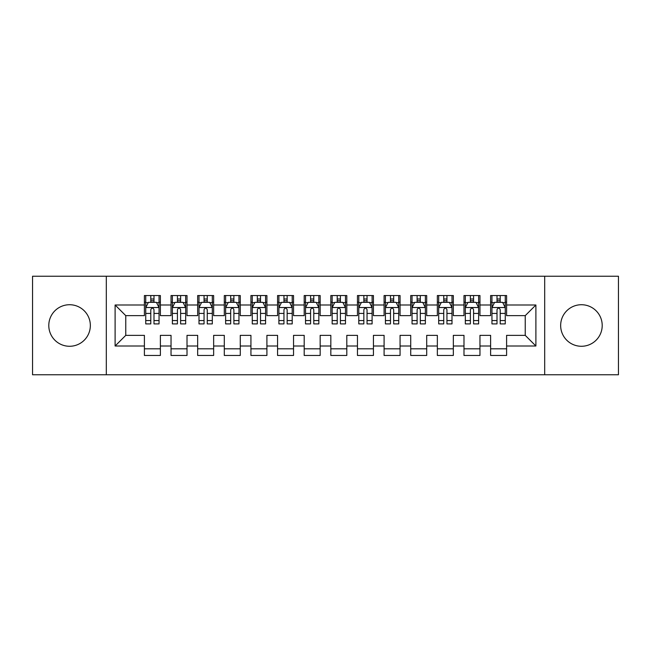 <?xml version="1.0" encoding="UTF-8"?>
<svg xmlns="http://www.w3.org/2000/svg" width="651" height="651" viewBox="0 0 651 651"><rect width="100%" height="100%" fill="white"/><g stroke="black" fill="none" stroke-linecap="round" stroke-linejoin="round"><path stroke-width="0.98" d="M581.433 304.725A20.775 20.775 0 0 0 560.657 325.5A20.775 20.775 0 0 0 581.433 346.275A20.775 20.775 0 0 0 602.208 325.5A20.775 20.775 0 0 0 581.433 304.725M69.567 304.725A20.775 20.775 0 0 0 48.792 325.5A20.775 20.775 0 0 0 69.567 346.275A20.775 20.775 0 0 0 90.343 325.5A20.775 20.775 0 0 0 69.567 304.725M544.684 374.773L618.45 374.773L618.45 276.227L544.684 276.227L544.684 374.773L106.316 374.773L106.316 276.227L32.55 276.227L32.55 374.773L106.316 374.773M544.684 276.227L106.316 276.227M115.105 346.006L115.105 304.993L144.4 304.993L144.4 315.645L125.765 315.645L125.765 335.355L115.105 346.006L144.4 346.006L144.4 355.462L160.382 355.462L160.382 346.006L171.034 346.006L171.034 355.462L187.016 355.462L187.016 346.006L197.668 346.006L197.668 355.462L213.65 355.462L213.65 346.006L224.302 346.006L224.302 355.462L240.276 355.462L240.276 346.006L250.928 346.006L250.928 355.462L266.91 355.462L266.91 346.006L277.562 346.006L277.562 355.462L293.544 355.462L293.544 346.006L304.196 346.006L304.196 355.462L320.17 355.462L320.17 346.006L330.83 346.006L330.83 355.462L346.804 355.462L346.804 346.006L357.456 346.006L357.456 355.462L373.438 355.462L373.438 346.006L384.09 346.006L384.09 355.462L400.072 355.462L400.072 346.006L410.724 346.006L410.724 355.462L426.698 355.462L426.698 346.006L437.35 346.006L437.35 355.462L453.332 355.462L453.332 346.006L463.984 346.006L463.984 355.462L479.966 355.462L479.966 346.006L490.618 346.006L490.618 355.462L506.6 355.462L506.6 335.355L525.235 335.355L525.235 315.645L506.6 315.645L506.6 304.993L535.895 304.993L535.895 346.006L506.6 346.006M506.6 304.993L506.6 295.538L490.618 295.538L490.618 304.993L479.966 304.993L479.966 295.538L463.984 295.538L463.984 304.993L453.332 304.993L453.332 295.538L437.35 295.538L437.35 304.993L426.698 304.993L426.698 295.538L410.724 295.538L410.724 304.993L400.072 304.993L400.072 295.538L384.09 295.538L384.09 304.993L373.438 304.993L373.438 295.538L357.456 295.538L357.456 304.993L346.804 304.993L346.804 295.538L330.83 295.538L330.83 304.993L320.17 304.993L320.17 295.538L304.196 295.538L304.196 304.993L293.544 304.993L293.544 295.538L277.562 295.538L277.562 304.993L266.91 304.993L266.91 295.538L250.928 295.538L250.928 304.993L240.276 304.993L240.276 295.538L224.302 295.538L224.302 304.993L213.65 304.993L213.65 295.538L197.668 295.538L197.668 304.993L187.016 304.993L187.016 295.538L171.034 295.538L171.034 304.993L160.382 304.993L160.382 295.538L144.4 295.538L144.4 304.993M479.966 346.006L479.966 335.355L490.618 335.355L490.618 346.006M535.895 304.993L525.235 315.645M453.332 346.006L453.332 335.355L463.984 335.355L463.984 346.006M490.618 304.993L490.618 315.645L479.966 315.645L479.966 304.993M426.698 346.006L426.698 335.355L437.35 335.355L437.35 346.006M463.984 304.993L463.984 315.645L453.332 315.645L453.332 304.993M400.072 346.006L400.072 335.355L410.724 335.355L410.724 346.006M437.35 304.993L437.35 315.645L426.698 315.645L426.698 304.993M373.438 346.006L373.438 335.355L384.09 335.355L384.09 346.006M410.724 304.993L410.724 315.645L400.072 315.645L400.072 304.993M346.804 346.006L346.804 335.355L357.456 335.355L357.456 346.006M384.09 304.993L384.09 315.645L373.438 315.645L373.438 304.993M320.17 346.006L320.17 335.355L330.83 335.355L330.83 346.006M357.456 304.993L357.456 315.645L346.804 315.645L346.804 304.993M293.544 346.006L293.544 335.355L304.196 335.355L304.196 346.006M330.83 304.993L330.83 315.645L320.17 315.645L320.17 304.993M266.91 346.006L266.91 335.355L277.562 335.355L277.562 346.006M304.196 304.993L304.196 315.645L293.544 315.645L293.544 304.993M240.276 346.006L240.276 335.355L250.928 335.355L250.928 346.006M277.562 304.993L277.562 315.645L266.91 315.645L266.91 304.993M213.65 346.006L213.65 335.355L224.302 335.355L224.302 346.006M250.928 304.993L250.928 315.645L240.276 315.645L240.276 304.993M187.016 346.006L187.016 335.355L197.668 335.355L197.668 346.006M224.302 304.993L224.302 315.645L213.65 315.645L213.65 304.993M160.382 346.006L160.382 335.355L171.034 335.355L171.034 346.006M197.668 304.993L197.668 315.645L187.016 315.645L187.016 304.993M125.765 335.355L144.4 335.355L144.4 346.006M171.034 304.993L171.034 315.645L160.382 315.645L160.382 304.993M490.618 302.194L491.953 302.194M505.266 302.194L506.6 302.194M463.984 302.194L465.319 302.194M478.631 302.194L479.966 302.194M437.35 302.194L438.684 302.194M451.997 302.194L453.332 302.194M410.724 302.194L412.05 302.194M425.372 302.194L426.698 302.194M384.09 302.194L385.425 302.194M398.738 302.194L400.072 302.194M357.456 302.194L358.791 302.194M372.103 302.194L373.438 302.194M330.83 302.194L332.156 302.194M345.478 302.194L346.804 302.194M304.196 302.194L305.522 302.194M318.844 302.194L320.17 302.194M277.562 302.194L278.897 302.194M292.209 302.194L293.544 302.194M250.928 302.194L252.262 302.194M265.575 302.194L266.91 302.194M224.302 302.194L225.628 302.194M238.95 302.194L240.276 302.194M197.668 302.194L199.003 302.194M212.316 302.194L213.65 302.194M171.034 302.194L172.369 302.194M185.681 302.194L187.016 302.194M144.4 302.194L145.734 302.194M159.047 302.194L160.382 302.194M144.4 348.806L160.382 348.806M171.034 348.806L187.016 348.806M197.668 348.806L213.65 348.806M224.302 348.806L240.276 348.806M250.928 348.806L266.91 348.806M277.562 348.806L293.544 348.806M304.196 348.806L320.17 348.806M330.83 348.806L346.804 348.806M357.456 348.806L373.438 348.806M384.09 348.806L400.072 348.806M410.724 348.806L426.698 348.806M437.35 348.806L453.332 348.806M463.984 348.806L479.966 348.806M490.618 348.806L506.6 348.806M115.105 304.993L125.765 315.645M525.235 335.355L535.895 346.006M153.994 299.004L150.796 299.004M159.047 320.561L153.994 320.561L153.994 323.905L159.047 323.905L159.047 307.654L156.386 302.333L148.395 302.333L145.734 307.654L145.734 323.905L150.796 323.905L150.796 320.561L145.734 320.561M145.734 307.654L145.734 295.538M159.047 307.654L159.047 295.538M150.796 302.333L150.796 295.538M153.994 295.538L153.994 302.333M153.994 320.561L153.994 309.656C152.928 307.606 151.862 307.606 150.796 309.656L150.796 320.561M153.994 302.194L150.796 302.194M180.62 299.004L177.43 299.004M185.681 320.561L180.62 320.561L180.62 323.905L185.681 323.905L185.681 307.654L183.021 302.333L175.029 302.333L172.369 307.654L172.369 323.905L177.43 323.905L177.43 320.561L172.369 320.561M172.369 307.654L172.369 295.538M185.681 307.654L185.681 295.538M177.43 302.333L177.43 295.538M180.62 295.538L180.62 302.333M180.62 320.561L180.62 309.656C179.562 307.606 178.496 307.606 177.43 309.656L177.43 320.561M180.62 302.194L177.43 302.194M207.254 299.004L204.056 299.004M212.316 320.561L207.254 320.561L207.254 323.905L212.316 323.905L212.316 307.654L209.655 302.333L201.664 302.333L199.003 307.654L199.003 323.905L204.056 323.905L204.056 320.561L199.003 320.561M199.003 307.654L199.003 295.538M212.316 307.654L212.316 295.538M204.056 302.333L204.056 295.538M207.254 295.538L207.254 302.333M207.254 320.561L207.254 309.656C206.188 307.606 205.122 307.606 204.056 309.656L204.056 320.561M207.254 302.194L204.056 302.194M233.888 299.004L230.69 299.004M238.95 320.561L233.888 320.561L233.888 323.905L238.95 323.905L238.95 307.654L236.28 302.333L228.298 302.333L225.628 307.654L225.628 323.905L230.69 323.905L230.69 320.561L225.628 320.561M225.628 307.654L225.628 295.538M238.95 307.654L238.95 295.538M230.69 302.333L230.69 295.538M233.888 295.538L233.888 302.333M233.888 320.561L233.888 309.656C232.822 307.606 231.756 307.606 230.69 309.656L230.69 320.561M233.888 302.194L230.69 302.194M260.522 299.004L257.324 299.004M265.575 320.561L260.522 320.561L260.522 323.905L265.575 323.905L265.575 307.654L262.914 302.333L254.923 302.333L252.262 307.654L252.262 323.905L257.324 323.905L257.324 320.561L252.262 320.561M252.262 307.654L252.262 295.538M265.575 307.654L265.575 295.538M257.324 302.333L257.324 295.538M260.522 295.538L260.522 302.333M260.522 320.561L260.522 309.656C259.456 307.606 258.39 307.606 257.324 309.656L257.324 320.561M260.522 302.194L257.324 302.194M287.148 299.004L283.958 299.004M292.209 320.561L287.148 320.561L287.148 323.905L292.209 323.905L292.209 307.654L289.549 302.333L281.558 302.333L278.897 307.654L278.897 323.905L283.958 323.905L283.958 320.561L278.897 320.561M278.897 307.654L278.897 295.538M292.209 307.654L292.209 295.538M283.958 302.333L283.958 295.538M287.148 295.538L287.148 302.333M287.148 320.561L287.148 309.656C286.09 307.606 285.024 307.606 283.958 309.656L283.958 320.561M287.148 302.194L283.958 302.194M313.782 299.004L310.584 299.004M318.844 320.561L313.782 320.561L313.782 323.905L318.844 323.905L318.844 307.654L316.183 302.333L308.192 302.333L305.522 307.654L305.522 323.905L310.584 323.905L310.584 320.561L305.522 320.561M305.522 307.654L305.522 295.538M318.844 307.654L318.844 295.538M310.584 302.333L310.584 295.538M313.782 295.538L313.782 302.333M313.782 320.561L313.782 309.656C312.716 307.606 311.65 307.606 310.584 309.656L310.584 320.561M313.782 302.194L310.584 302.194M340.416 299.004L337.218 299.004M345.478 320.561L340.416 320.561L340.416 323.905L345.478 323.905L345.478 307.654L342.808 302.333L334.817 302.333L332.156 307.654L332.156 323.905L337.218 323.905L337.218 320.561L332.156 320.561M332.156 307.654L332.156 295.538M345.478 307.654L345.478 295.538M337.218 302.333L337.218 295.538M340.416 295.538L340.416 302.333M340.416 320.561L340.416 309.656C339.35 307.606 338.284 307.606 337.218 309.656L337.218 320.561M340.416 302.194L337.218 302.194M367.042 299.004L363.852 299.004M372.103 320.561L367.042 320.561L367.042 323.905L372.103 323.905L372.103 307.654L369.442 302.333L361.451 302.333L358.791 307.654L358.791 323.905L363.852 323.905L363.852 320.561L358.791 320.561M358.791 307.654L358.791 295.538M372.103 307.654L372.103 295.538M363.852 302.333L363.852 295.538M367.042 295.538L367.042 302.333M367.042 320.561L367.042 309.656C365.984 307.606 364.918 307.606 363.852 309.656L363.852 320.561M367.042 302.194L363.852 302.194M393.676 299.004L390.478 299.004M398.738 320.561L393.676 320.561L393.676 323.905L398.738 323.905L398.738 307.654L396.077 302.333L388.086 302.333L385.425 307.654L385.425 323.905L390.478 323.905L390.478 320.561L385.425 320.561M385.425 307.654L385.425 295.538M398.738 307.654L398.738 295.538M390.478 302.333L390.478 295.538M393.676 295.538L393.676 302.333M393.676 320.561L393.676 309.656C392.61 307.606 391.552 307.606 390.478 309.656L390.478 320.561M393.676 302.194L390.478 302.194M420.31 299.004L417.112 299.004M425.372 320.561L420.31 320.561L420.31 323.905L425.372 323.905L425.372 307.654L422.702 302.333L414.72 302.333L412.05 307.654L412.05 323.905L417.112 323.905L417.112 320.561L412.05 320.561M412.05 307.654L412.05 295.538M425.372 307.654L425.372 295.538M417.112 302.333L417.112 295.538M420.31 295.538L420.31 302.333M420.31 320.561L420.31 309.656C419.244 307.606 418.178 307.606 417.112 309.656L417.112 320.561M420.31 302.194L417.112 302.194M446.944 299.004L443.746 299.004M451.997 320.561L446.944 320.561L446.944 323.905L451.997 323.905L451.997 307.654L449.336 302.333L441.345 302.333L438.684 307.654L438.684 323.905L443.746 323.905L443.746 320.561L438.684 320.561M438.684 307.654L438.684 295.538M451.997 307.654L451.997 295.538M443.746 302.333L443.746 295.538M446.944 295.538L446.944 302.333M446.944 320.561L446.944 309.656C445.878 307.606 444.812 307.606 443.746 309.656L443.746 320.561M446.944 302.194L443.746 302.194M473.57 299.004L470.38 299.004M478.631 320.561L473.57 320.561L473.57 323.905L478.631 323.905L478.631 307.654L475.971 302.333L467.979 302.333L465.319 307.654L465.319 323.905L470.38 323.905L470.38 320.561L465.319 320.561M465.319 307.654L465.319 295.538M478.631 307.654L478.631 295.538M470.38 302.333L470.38 295.538M473.57 295.538L473.57 302.333M473.57 320.561L473.57 309.656C472.512 307.606 471.446 307.606 470.38 309.656L470.38 320.561M473.57 302.194L470.38 302.194M500.204 299.004L497.006 299.004M505.266 320.561L500.204 320.561L500.204 323.905L505.266 323.905L505.266 307.654L502.605 302.333L494.614 302.333L491.953 307.654L491.953 323.905L497.006 323.905L497.006 320.561L491.953 320.561M491.953 307.654L491.953 295.538M505.266 307.654L505.266 295.538M497.006 302.333L497.006 295.538M500.204 295.538L500.204 302.333M500.204 320.561L500.204 309.656C499.138 307.606 498.072 307.606 497.006 309.656L497.006 320.561M500.204 302.194L497.006 302.194M158.982 307.524L145.8 307.524M145.734 302.65L148.241 302.65M156.549 302.65L159.047 302.65M150.796 313.424L145.734 313.424M159.047 313.424L153.994 313.424M153.994 300.697L150.796 300.697M185.616 307.524L172.434 307.524M172.369 302.65L174.867 302.65M183.183 302.65L185.681 302.65M177.43 313.424L172.369 313.424M185.681 313.424L180.62 313.424M180.62 300.697L177.43 300.697M212.25 307.524L199.068 307.524M199.003 302.65L201.501 302.65M209.809 302.65L212.316 302.65M204.056 313.424L199.003 313.424M212.316 313.424L207.254 313.424M207.254 300.697L204.056 300.697M238.876 307.524L225.694 307.524M225.628 302.65L228.135 302.65M236.443 302.65L238.95 302.65M230.69 313.424L225.628 313.424M238.95 313.424L233.888 313.424M233.888 300.697L230.69 300.697M265.51 307.524L252.328 307.524M252.262 302.65L254.769 302.65M263.077 302.65L265.575 302.65M257.324 313.424L252.262 313.424M265.575 313.424L260.522 313.424M260.522 300.697L257.324 300.697M292.144 307.524L278.962 307.524M278.897 302.65L281.395 302.65M289.703 302.65L292.209 302.65M283.958 313.424L278.897 313.424M292.209 313.424L287.148 313.424M287.148 300.697L283.958 300.697M318.778 307.524L305.596 307.524M305.522 302.65L308.029 302.65M316.337 302.65L318.844 302.65M310.584 313.424L305.522 313.424M318.844 313.424L313.782 313.424M313.782 300.697L310.584 300.697M345.404 307.524L332.222 307.524M332.156 302.65L334.663 302.65M342.971 302.65L345.478 302.65M337.218 313.424L332.156 313.424M345.478 313.424L340.416 313.424M340.416 300.697L337.218 300.697M372.038 307.524L358.856 307.524M358.791 302.65L361.297 302.65M369.605 302.65L372.103 302.65M363.852 313.424L358.791 313.424M372.103 313.424L367.042 313.424M367.042 300.697L363.852 300.697M398.672 307.524L385.49 307.524M385.425 302.65L387.923 302.65M396.231 302.65L398.738 302.65M390.478 313.424L385.425 313.424M398.738 313.424L393.676 313.424M393.676 300.697L390.478 300.697M425.306 307.524L412.124 307.524M412.05 302.65L414.557 302.65M422.865 302.65L425.372 302.65M417.112 313.424L412.05 313.424M425.372 313.424L420.31 313.424M420.31 300.697L417.112 300.697M451.932 307.524L438.75 307.524M438.684 302.65L441.191 302.65M449.499 302.65L451.997 302.65M443.746 313.424L438.684 313.424M451.997 313.424L446.944 313.424M446.944 300.697L443.746 300.697M478.566 307.524L465.384 307.524M465.319 302.65L467.817 302.65M476.133 302.65L478.631 302.65M470.38 313.424L465.319 313.424M478.631 313.424L473.57 313.424M473.57 300.697L470.38 300.697M505.2 307.524L492.018 307.524M491.953 302.65L494.451 302.65M502.759 302.65L505.266 302.65M497.006 313.424L491.953 313.424M505.266 313.424L500.204 313.424M500.204 300.697L497.006 300.697"/></g></svg>
